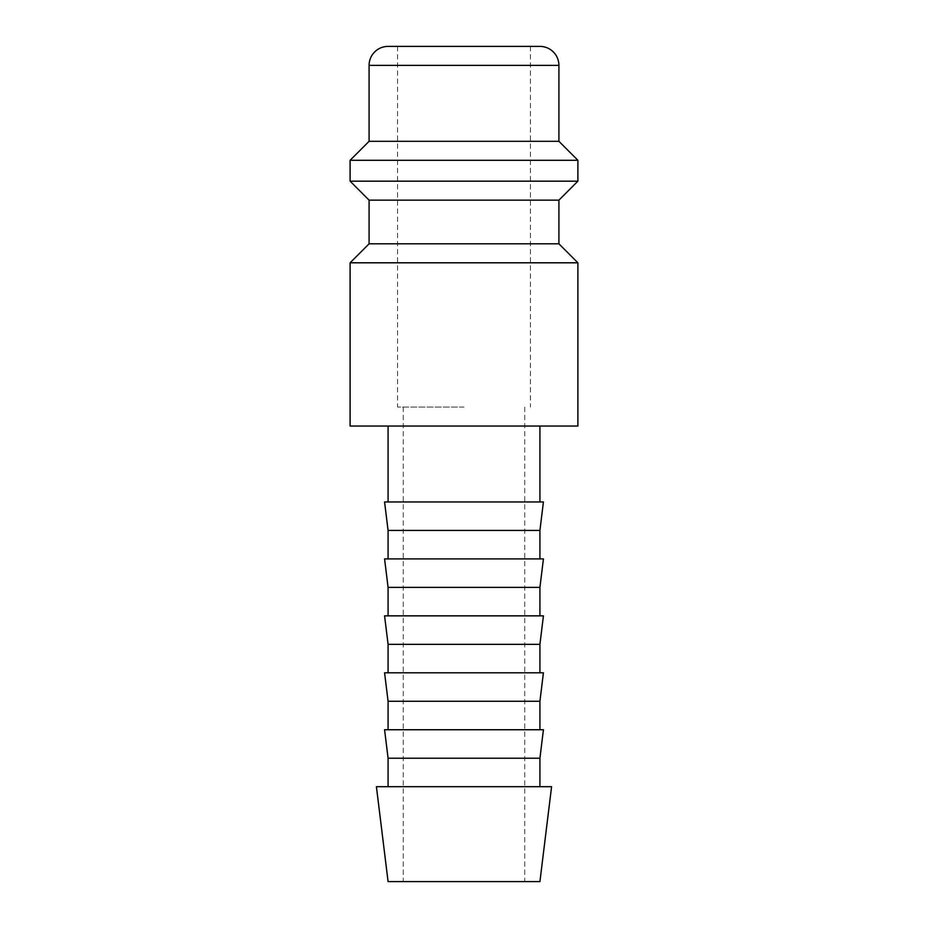 <?xml version="1.0" encoding="UTF-8"?>
<svg xmlns="http://www.w3.org/2000/svg" width="928" height="928" viewBox="0 0 928 928"><rect width="100%" height="100%" fill="white"/><g stroke="black" fill="none" stroke-linecap="round" stroke-linejoin="round"><path stroke-width="0.7" stroke-dasharray="4.64 3.48" d="M350.111 262.798L577.889 262.798M350.111 426.033L577.889 426.033M369.089 243.809L558.911 243.809M369.089 200.158L558.911 200.158M350.111 181.169L577.889 181.169M350.111 160.289L577.889 160.289M369.089 141.311L558.911 141.311M376.42 786.689L551.58 786.689M388.078 881.6L539.922 881.6M388.078 758.222L539.922 758.222M384.575 729.744L543.425 729.744M388.078 701.278L539.922 701.278M384.575 672.8L543.425 672.8M388.078 644.322L539.922 644.322M384.575 615.856L543.425 615.856M388.078 587.378L539.922 587.378M384.575 558.911L543.425 558.911M388.078 530.433L539.922 530.433M384.575 501.967L543.425 501.967M464 46.4L397.567 46.4L464 46.4M464 407.056L397.567 407.056L464 407.056M388.078 46.4L539.922 46.4M369.089 65.378L558.911 65.378M397.567 46.4L397.567 407.056M403.262 407.056L403.262 881.6M524.738 407.056L524.738 881.6M530.433 46.4L530.433 407.056"/><path stroke-width="1.39" d="M464 262.798L350.111 262.798L350.111 426.033L577.889 426.033L577.889 262.798L464 262.798M369.089 243.809L369.089 200.158L558.911 200.158L558.911 243.809L369.089 243.809L350.111 262.798M558.911 65.378L369.089 65.378A18.978 18.978 0 0 1 388.078 46.4L539.922 46.4A18.978 18.978 0 0 1 558.911 65.378L558.911 141.311L577.889 160.289L577.889 181.169L350.111 181.169L369.089 200.158M577.889 160.289L350.111 160.289L350.111 181.169M558.911 141.311L369.089 141.311L350.111 160.289M464 786.689L376.42 786.689L388.078 881.6L539.922 881.6L551.58 786.689L464 786.689M388.078 758.222L384.575 729.744L543.425 729.744L539.922 758.222L388.078 758.222L388.078 786.689M388.078 701.278L384.575 672.8L543.425 672.8L539.922 701.278L388.078 701.278L388.078 729.744M388.078 644.322L384.575 615.856L543.425 615.856L539.922 644.322L388.078 644.322L388.078 672.8M388.078 587.378L384.575 558.911L543.425 558.911L539.922 587.378L388.078 587.378L388.078 615.856M388.078 530.433L384.575 501.967L543.425 501.967L539.922 530.433L388.078 530.433L388.078 558.911M369.089 65.378L369.089 141.311M388.078 426.033L388.078 501.967M539.922 426.033L539.922 501.967M539.922 530.433L539.922 558.911M539.922 587.378L539.922 615.856M539.922 644.322L539.922 672.8M539.922 701.278L539.922 729.744M539.922 758.222L539.922 786.689M558.911 200.158L577.889 181.169M558.911 243.809L577.889 262.798"/></g></svg>

